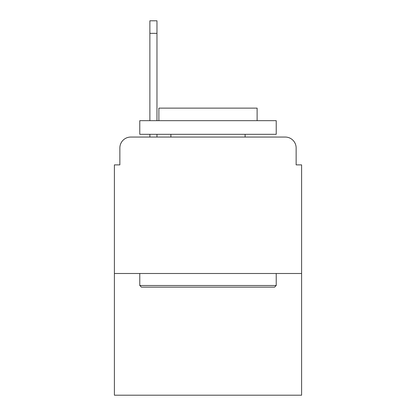 <?xml version="1.0" encoding="UTF-8"?>
<svg xmlns="http://www.w3.org/2000/svg" width="416" height="416" viewBox="0 0 416 416"><rect width="100%" height="100%" fill="white"/><g stroke="black" fill="none" stroke-linecap="round" stroke-linejoin="round"><path stroke-width="0.62" d="M119.86 147.966L119.86 164.882L119.86 147.966A10.915 10.915 0 0 1 130.775 137.051L149.874 137.051L149.874 134.321M301.6 273.494L114.4 273.494L114.4 395.2L301.6 395.2L301.6 164.882L296.14 164.882L296.14 147.966A10.915 10.915 0 0 0 285.225 137.051L130.775 137.051M114.4 273.494L114.4 164.882L119.86 164.882M156.972 134.321L156.972 137.051L165.428 137.051M250.572 137.051L285.225 137.051M296.14 164.882L296.14 147.966M274.586 287.139L141.414 287.139L139.776 285.501L276.224 285.501L274.586 287.139M139.776 120.676L276.224 120.676L276.224 134.321L139.776 134.321L139.776 120.676M257.119 120.676L257.119 108.124L158.881 108.124L158.881 120.676M139.776 273.494L139.776 285.501M276.224 273.494L276.224 285.501M170.888 134.321L170.888 137.051M245.112 134.321L245.112 137.051M149.874 120.676L149.874 20.8L156.972 20.8L156.972 120.676M149.874 33.353L156.972 33.353"/></g></svg>
